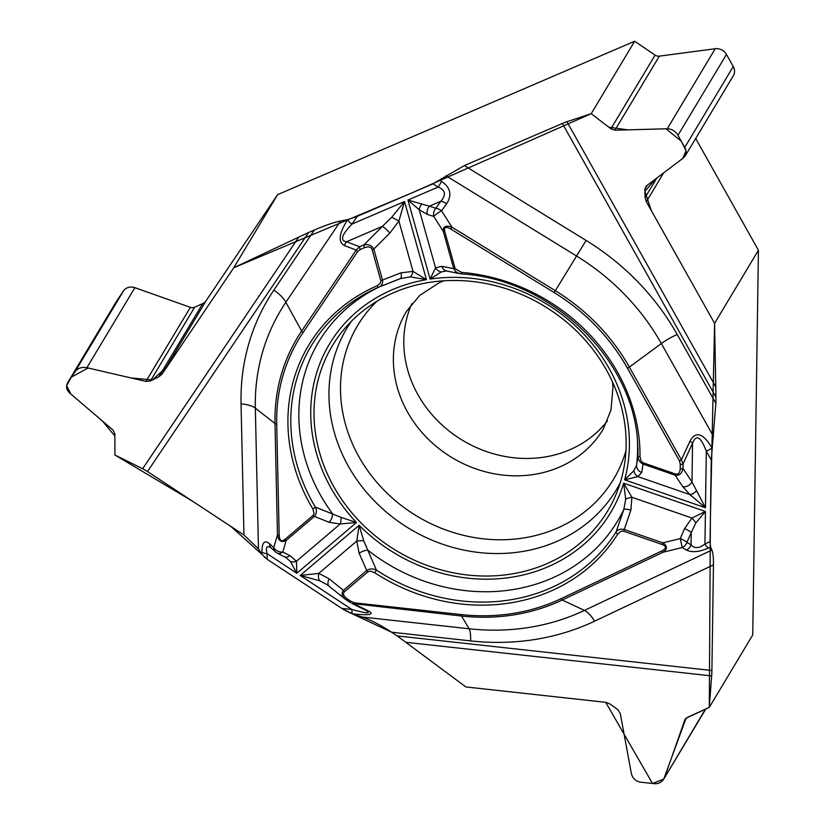 <?xml version="1.0" encoding="UTF-8"?>
<svg xmlns="http://www.w3.org/2000/svg" width="825" height="825" viewBox="0 0 825 825"><rect width="100%" height="100%" fill="white"/><g stroke="black" fill="none" stroke-linecap="round" stroke-linejoin="round"><path stroke-width="1.24" d="M705.447 709.129L663.847 778.934C661.588 782.389 658.443 783.977 654.411 783.698L640.499 782.162C635.611 781.306 632.558 778.357 631.321 773.314L620.297 713.532L617.904 709.696L610.077 704.014L605.736 702.322L465.877 686.947L397.176 635.91L711.903 670.508A21.625 4.517 -83.7 0 1 711.655 675.923L709.294 707.386L752.74 634.941L758.423 250.253L714.594 323.338L715.945 397.124L562.372 123.472L464.331 165.588L586.121 240.446A239.59 213.293 31 0 1 677.232 334.486A21.625 5.321 -29.3 0 0 661.361 343.551L629.362 367.104L681.388 459.814L683.059 463.918A2.609 1.052 -179.2 0 1 680.274 464.331L679.48 460.907L627.454 368.198A192.658 171.507 -149 0 0 554.183 292.576L450.79 229.03C445.851 226.287 443.819 227.05 444.685 231.32L455.173 268.672L461.35 272.363A181.108 161.226 31 0 1 640.025 456.772L640.984 460.804L642.892 462.701L675.355 473.963C678.284 474.623 679.903 472.921 680.202 468.847L680.274 464.331M677.232 334.486L715.852 403.301L715.945 397.124M715.852 403.301L711.263 460.01L710.057 541.643L710.614 547.006L711.913 550.038C713.017 552.812 713.532 557.762 713.46 564.877L594.588 621.184A239.59 213.293 31 0 1 470.683 640.901A21.625 4.517 96.3 0 0 469.095 628.774L461.557 616.038L351.842 603.457M711.903 670.508L713.46 564.877M562.372 123.472A21.625 5.321 150.7 0 1 566.95 121.718L591.216 113.685L634.652 41.25L277.613 194.648L233.784 267.733L308.632 232.485L147.479 471.539L243.963 535.054L241.044 403.899A239.59 213.293 31 0 1 273.838 290.132A21.625 9.838 -146 0 1 285.863 302.259L301.63 331.073L356.235 250.078L359.597 246.737A2.609 1 66.7 0 0 360.35 249.48L357.679 251.542L303.084 332.527A192.658 171.507 -149 0 0 276.715 424.009L279.19 535.342C279.582 540.55 281.48 541.912 284.893 539.447L313.067 515.45L314.088 513.377L312.809 508.839A181.108 161.226 31 0 1 377.118 285.77L380.263 283.315L380.882 280.974L372.106 249.573C370.992 246.892 368.476 246.252 364.547 247.675L360.35 249.48M273.838 290.132L314.356 230.02L308.632 232.485M314.356 230.02C325.617 225.225 334.393 222.203 340.663 220.966L347.686 219.656L357.194 216.377L432.96 183.831L464.331 165.588M546.222 563.949A160.535 142.911 31 0 1 353.409 514.604A160.535 142.911 31 0 1 343.726 329.711A160.535 142.911 31 0 1 393.927 292.566A160.535 142.911 31 0 1 571.467 326.329A160.535 142.911 31 0 1 616.502 493.298A160.535 142.911 31 0 1 546.222 563.949M411.881 303.631A114.654 102.063 -149 0 0 441.561 424.555A114.654 102.063 -149 0 0 569.632 449.831A114.654 102.063 -149 0 0 607.417 420.894M679.48 460.907A2.609 0.639 150.7 0 0 681.388 459.814L689.947 441.21C695.65 430.763 703.024 433.001 712.047 447.923A7.817 1.928 150.7 0 1 706.313 451.192C700.745 436.58 696.166 433.929 692.557 443.262L683.059 463.918L682.987 468.435C681.955 473.684 679.315 475.922 675.087 475.159L675.355 473.963M357.679 251.542A2.609 1.186 34 0 1 356.235 250.078L344.479 245.592C337.838 242.076 338.9 233.444 347.655 219.697A7.817 3.558 34 0 0 352.007 224.08C341.622 234.785 339.797 240.673 346.541 241.756L359.597 246.737L363.794 244.943C368.476 244.004 371.817 245.386 373.818 249.088A2.609 0.866 164.3 0 1 372.106 249.573M441.653 181.417C450.553 187.584 452.203 195.051 446.603 203.827A7.817 3.042 -144 0 0 440.859 201.228C446.356 194.896 445.469 190.162 438.188 187.048L441.653 181.417L439.601 180.159M685.245 155.904L733.353 75.694A10.426 9.281 -149 0 0 733.26 66.526L726.464 54.429A10.426 9.281 -149 0 0 715.223 48.727L659.35 56.141A5.734 5.105 -149 0 1 655.102 55.1L610.902 128.803L614.934 130.206L667.229 128.762C671.767 128.906 675.355 131.082 677.995 135.259L685.647 149.294L686.153 152.553L685.462 155.502L683.543 157.833L646.253 186.017L644.82 189.234L645.119 197.567L646.357 201.733L714.594 323.338M610.902 128.803L591.216 113.685M470.683 640.901L391.545 632.197C380.387 624.938 370.569 619.874 362.062 617.007L352.409 613.872L341.756 608.376L267.197 559.298L261.958 554.328L258.462 548.811L243.963 535.054M364.547 247.675A2.609 1 66.7 0 1 363.794 244.943L382.408 226.339A7.817 1.361 45 0 1 389.833 233.093L373.818 249.088L382.501 280.015L400.991 272.827A7.817 2.753 70.6 0 1 400.28 278.613A7.817 2.753 70.6 0 1 400.156 278.644L378.778 287.131A178.592 158.977 -149 0 0 376.747 288.038A178.592 158.977 -149 0 0 315.367 507.107L341.014 517.357L356.452 522.503L340.199 523.978L329.082 522.287L314.356 516.409L286.192 540.396C281.428 542.902 278.52 541.045 277.468 534.837A2.609 1.031 -1.3 0 0 279.19 535.342M380.789 280.51A2.609 0.866 164.3 0 0 382.501 280.015C383.037 283.501 381.789 285.873 378.778 287.131A2.609 1 -113.6 0 1 377.118 285.77M344.479 245.592A7.817 6.291 -69.1 0 1 346.541 241.756L382.408 226.339L391.731 217.243L404.518 201.517L398.898 221.048L389.833 233.093M400.991 272.827L413.016 271.373L426.453 279.654L410.334 276.88L400.156 278.644M401.022 278.365L400.362 278.572M421.503 204.456A7.817 4.383 131.3 0 0 419.244 209.756L407.932 200.052L429.34 206.178A7.817 6.208 107.4 0 0 427.34 214.428L419.244 209.756L435.538 267.795L441.901 266.32L453.74 268.682L443.252 231.33C442.932 226.473 445.83 225.081 451.945 227.153L450.79 229.03M680.202 468.847A2.609 1.052 -179.2 0 0 682.987 468.435L691.979 481.903A7.817 6.218 146.3 0 1 682.822 486.75L675.087 475.159L643.077 464.104L641.706 472.539L637.859 476.613L624.618 479.83A163.928 145.932 -149 0 0 430.114 279.077L435.538 267.795A7.817 6.796 -131.6 0 0 441.272 271.951L430.114 279.077L407.932 200.052L438.188 187.048L432.96 183.831M689.947 441.21A7.817 2.042 24.7 0 1 692.557 443.262L691.979 481.903L705.478 507.777L624.618 479.83L633.889 470.755L636.58 465.197L638.034 455.761A2.609 1.052 0.5 0 0 640.025 456.772M446.335 270.92L441.272 271.951M444.685 231.32A2.609 0.866 -15.7 0 1 443.252 231.33L433.795 216.459A7.817 1.382 -32.5 0 1 441.54 210.798A7.817 3.042 -144 0 0 435.806 208.209A7.817 6.208 107.4 0 0 433.795 216.459L427.34 214.428M641.706 472.539A7.817 7.167 -166.2 0 1 636.58 465.197A174.25 155.121 -149 0 0 637.467 441.272M643.345 462.897L643.077 464.104C639.653 462.402 637.972 459.618 638.034 455.761A178.592 158.977 -149 0 0 637.715 444.541C634.642 360.164 551.719 279.252 461.742 273.941A2.609 0.578 -85.3 0 1 461.35 272.363M461.67 273.91L459.535 273.58M459.226 273.498L455.771 271.734L453.74 268.682A2.609 0.866 -15.7 0 0 455.173 268.672M446.81 270.951A7.817 6.487 -81.5 0 1 441.901 266.32M391.731 217.243L398.898 221.048L413.016 271.373A7.817 3.537 98.3 0 1 410.334 276.88M461.845 273.91A2.609 0.578 -85.3 0 1 461.742 273.941L459.463 273.56M352.327 613.841L391.545 632.197L397.176 635.91M147.479 471.539A21.625 9.838 34 0 0 142.632 468.755L114.912 455.008L114.85 433.723L113.087 430.155L69.774 393.113C66.433 389.926 65.732 386.44 67.681 382.666L116.16 301.837A10.426 9.281 -149 0 1 116.387 301.465L67.918 382.295L75.044 371.735C77.828 368.146 81.778 366.805 86.893 367.713L145.953 381.408L150.428 380.933L158.833 376.808L162.174 373.962L233.784 267.733M329.123 586.142A7.817 4.744 -51.1 0 1 329.206 578.851L343.417 590.339C340.993 593.608 341.963 596.805 346.325 599.919L350.45 602.652L351.264 601.497L354.74 602.858A2.609 0.547 -83.7 0 0 354.925 604.312L368.115 610.768C375.127 614.584 369.909 615.615 352.461 613.872A7.817 1.629 -83.7 0 1 351.893 609.489C365.908 613.326 370.941 613.8 366.991 610.933L366.929 610.892M708.613 547.955C699.301 552.059 691.886 552.74 686.379 549.997A7.817 6.703 -59.2 0 0 691.051 544.882C694.464 548.749 699.095 548.47 704.942 544.057A7.817 3.063 64.7 0 0 708.613 547.955L710.614 547.006M709.294 707.386L687.4 717.337L684.977 719.513L664.754 776.985M344.427 591.773A2.609 1.134 49.6 0 1 343.417 590.339L366.743 570.477L359.164 553.327L356.761 541.066L359.133 525.278L363.763 540.839L376.448 570.147L374.756 572.767L370.652 571.178L368.125 571.632L344.427 591.773C342.623 593.794 343.52 596.135 347.139 598.785L351.264 601.497M367.754 571.9A2.609 1.134 49.6 0 1 366.743 570.477C369.713 568.559 372.952 568.456 376.448 570.147A178.592 158.977 -149 0 0 616.048 532.022C617.822 529.485 620.555 528.65 624.226 529.506L662.877 542.86C667.497 545.995 667.58 549.12 663.135 552.224A2.609 1.021 -115.3 0 1 661.908 550.925C666.456 548.47 666.6 546.336 662.32 544.541L623.669 531.187L621.153 531.197L617.729 534.105A181.108 161.226 31 0 1 374.756 572.767M695.898 522.844A7.817 1.217 -131.3 0 0 691.948 518.038L705.427 511.448L695.898 522.844L691.237 532.476A7.817 1.774 -156.6 0 0 684.564 528.66L691.948 518.038L631.898 497.279L630.877 510.097L623.669 531.187M345.448 599.332L327.185 584.729L319.698 580.779L300.207 575.468L359.133 525.278A163.928 145.932 -149 0 0 623.659 483.192L631.898 497.279A7.817 1.99 -9.9 0 0 625.701 499.166L623.659 483.192L705.427 511.448L704.942 544.057L710.057 541.643M711.263 460.01L706.313 451.192L705.478 507.777L689.927 494.608L682.822 486.75M617.729 534.105A2.609 1.186 32.1 0 1 616.048 532.022L623.813 509.489L625.701 499.166M662.32 544.541L662.877 542.86L680.254 538.601L682.244 547.532A7.817 6.703 -59.2 0 0 686.926 542.417A7.817 1.774 -156.6 0 0 680.254 538.601L684.564 528.66M359.164 553.327A7.817 3.475 -22.1 0 1 367.909 550.203A174.25 155.121 -149 0 0 623.813 509.489A7.817 1.867 17 0 1 630.877 510.097M696.372 490.762A7.817 4.713 130.8 0 1 689.927 494.608L637.859 476.613A7.817 6.61 -111.5 0 1 633.889 470.755M345.159 599.094L350.501 602.673M368.115 610.768A7.817 5.641 116.1 0 1 365.939 610.356L367.022 610.954M271.239 547.965L270.858 547.656C266.815 545.243 265.547 547.233 267.073 553.658A7.817 3.104 178.7 0 1 261.907 552.121C261.968 542.427 264.526 539.632 269.558 543.747A7.817 6.208 132.8 0 0 271.219 547.944L275.406 551.822M290.4 561.485A7.817 6.239 -27.6 0 0 296.443 561.258L296.856 573.262L290.4 561.485L285.842 557.514L277.21 553.08M341.756 608.376L351.893 609.489L300.207 575.468L318.811 573.385L329.206 578.851M284.408 556.689A7.817 5.424 -63.4 0 0 289.946 555.607L296.443 561.258L340.199 523.978A7.817 2.898 88.1 0 0 341.014 517.357M277.592 553.245A7.817 5.424 -63.4 0 0 282.789 552.007A7.817 5.765 -163.7 0 1 273.725 547.614A7.817 6.208 132.8 0 0 275.127 551.554M312.809 508.839A2.609 0.608 149.1 0 0 315.367 507.107C316.986 510.696 316.645 513.8 314.356 516.409A2.609 1.134 -130.4 0 1 313.067 515.45M379.902 286.636A174.25 155.121 -149 0 0 332.434 513.593A7.817 5.043 109.8 0 1 329.082 522.287M319.698 580.779A7.817 5.022 -75.3 0 1 318.811 573.385L356.761 541.066A7.817 1.537 0.5 0 1 363.763 540.839M346.325 599.919L347.139 598.785M289.946 555.607L282.789 552.007L286.192 540.396A2.609 1.134 -130.4 0 1 284.893 539.447M277.613 194.648L206.002 300.877A9.384 8.353 -149 0 1 202.733 303.6L194.628 307.24A5.734 5.105 -149 0 1 190.369 307.343L134.888 287.677A10.426 9.281 -149 0 0 123.513 290.905L116.387 301.465M655.102 55.1L634.652 41.25M758.423 250.253L695.702 138.476M262.01 554.41L230.763 526.36L192.524 501.198L114.912 455.008L114.861 435.971L102.444 421.049L70.837 394.03L66.639 385.605L71.414 377.108L88.11 367.991L131.185 377.984L152.491 379.923L167.238 366.465L233.784 267.733L411.943 192.864L591.216 113.685L608.819 127.205L627.784 129.855L665.93 128.782L681.326 141.199L686.018 150.727L682.78 158.421L655.576 178.973L644.892 191.266L651.173 210.323L714.594 323.338L710.387 518.997L709.294 707.386L686.06 718.214L663.754 779.089L652.513 783.492L605.736 702.322L465.877 686.947L397.155 635.889M350.728 613.243L343.045 609.201M341.921 608.479L267.011 559.164M264.856 557.535L264.186 556.927M625.938 450.739A149.273 132.887 31 0 1 556.401 528.536A149.273 132.887 31 0 1 372.622 477.211A149.273 132.887 31 0 1 376.829 301.342M620.287 482.687A157.08 139.838 31 0 1 556.163 541.716A157.08 139.838 31 0 1 371.621 498.022A157.08 139.838 31 0 1 351.306 321.379M612.532 382.027L612.975 387.183L610.974 410.118L603.158 429.258A114.654 102.063 31 0 1 559.216 467.198A114.654 102.063 31 0 1 426.783 437.683A114.654 102.063 31 0 1 406.508 311.324L419.76 295.381L439.117 282.789L443.757 280.809M713.594 436.611L661.361 343.551A223.028 198.536 -149 0 0 576.551 256.008L555.338 290.699A194.648 173.281 31 0 1 629.362 367.104A2.609 0.639 150.7 0 1 627.454 368.198M357.194 216.377L352.007 224.08L404.518 201.517L426.453 279.654A163.928 145.932 -149 0 0 356.452 522.503L296.856 573.262L267.073 553.658L267.197 559.298M566.95 121.718L715.925 387.183M446.603 203.827L441.54 210.798L451.945 227.153L555.338 290.699L554.183 292.576M586.121 240.446L576.551 256.008L445.933 175.735M429.34 206.178L435.806 208.209L440.859 201.228L429.34 206.178M362.062 617.007L469.095 628.774A223.028 198.536 -149 0 0 584.43 610.417L562.217 600.023A194.648 173.281 31 0 1 461.557 616.038A2.609 0.547 -83.7 0 1 461.361 614.584A192.658 171.507 -149 0 0 561 598.723L661.908 550.925M711.655 675.923L406.354 642.355M686.379 549.997L682.244 547.532L663.135 552.224L562.217 600.023A2.609 1.021 -115.3 0 1 561 598.723M594.588 621.184A21.625 8.467 64.7 0 0 584.43 610.417L711.913 550.038M354.74 602.858L461.361 614.584M691.237 532.476L686.926 542.417L691.051 544.882L691.237 532.476M340.663 220.966L285.863 302.259A223.028 198.536 -149 0 0 255.338 408.158L274.993 423.493A194.648 173.281 31 0 1 301.63 331.073A2.609 1.186 34 0 0 303.084 332.527M142.632 468.755L298.959 236.858M261.958 554.328L261.907 552.121M269.558 543.747L273.725 547.614L277.468 534.837L274.993 423.493A2.609 1.031 -1.3 0 0 276.715 424.009M241.044 403.899A21.625 8.59 178.7 0 1 255.338 408.158L258.462 548.811M134.888 287.677L86.893 367.713M123.513 290.905L75.044 371.735M202.733 303.6L158.833 376.808M194.628 307.24L150.428 380.933M190.369 307.343L145.953 381.408M206.002 300.877L162.174 373.962M733.26 66.526L684.781 147.355M726.464 54.429L677.995 135.259M715.223 48.727L667.229 128.762M656.844 178.014L645.119 197.567M647.151 185.336L644.82 189.234M659.35 56.141L614.934 130.206M663.671 172.848L646.357 201.733M685.678 718.585L684.482 720.586M378.809 287.121L401.156 278.324M459.69 273.622L446.273 270.92M351.759 603.415L365.929 610.345M274.88 551.286A7.817 7.817 0 0 0 278.2 553.493M378.768 287.131L376.747 288.038M663.898 778.852L705.808 708.974"/></g></svg>
